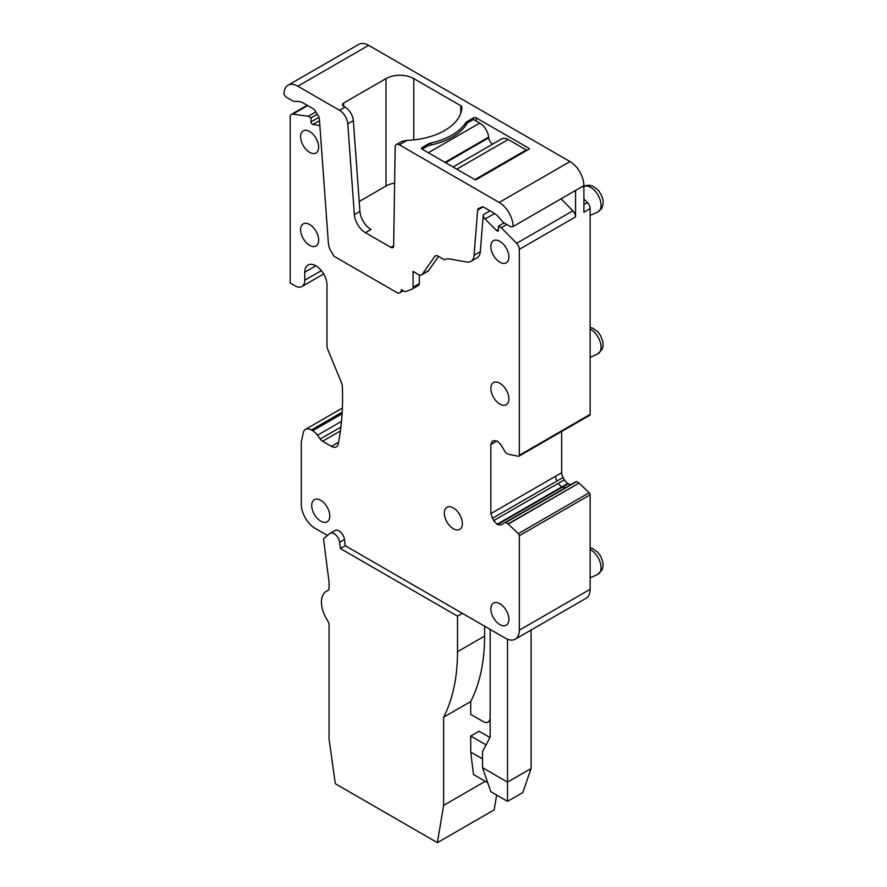 <?xml version="1.0" encoding="UTF-8"?>
<svg xmlns="http://www.w3.org/2000/svg" width="887" height="887" viewBox="0 0 887 887"><rect width="100%" height="100%" fill="white"/><g stroke="black" fill="none" stroke-linecap="round" stroke-linejoin="round"><path stroke-width="1.33" d="M438.511 256.432L428.499 270.69L422.245 274.294L434.874 256.332A4.912 2.838 60 0 1 435.428 255.822A4.912 2.838 60 0 1 437.879 256.066L444.332 259.791A23.561 13.604 60 0 1 450.286 259.082L466.617 262.02A15.711 9.07 60 0 0 470.864 261.41L477.106 257.807A15.711 9.07 60 0 0 480.322 251.708L483.249 214.687L490.001 210.796M359.922 211.372A15.711 9.07 60 0 0 370.988 229.478L365.433 232.682A15.711 9.07 60 0 1 354.368 214.576L347.782 123.836L353.336 120.632L359.922 211.372L354.368 214.576M402.266 290.182L401.301 290.748A3.925 2.273 60 0 1 401.279 290.936L400.314 292.455L398.163 293.298L334.1 256.31L330.175 249.879A15.711 9.07 60 0 1 328.367 242.861L319.353 118.681A3.925 2.273 60 0 0 318.4 115.986L314.918 110.498A3.925 2.273 60 0 0 313.1 108.657L304.075 103.446A21.598 12.473 60 0 0 295.87 101.473A9.824 5.666 60 0 1 292.145 100.575L287.044 97.625A5.887 3.404 60 0 1 283.94 94.233A19.636 11.343 60 0 1 288.009 85.241L358.825 44.35A19.636 11.343 60 0 1 368.648 45.326L569.997 161.578L499.181 202.458L399.338 144.814L407 140.39A58.919 34.016 0 0 0 461.905 107.382A3.925 2.273 0 0 0 461.905 107.327A3.925 2.273 0 0 0 460.763 105.719L413.774 78.599A19.636 11.343 0 0 0 386 78.599L343.646 103.047A3.925 2.273 0 0 0 342.504 104.655A3.925 2.273 0 0 0 343.646 106.252L345.043 107.061L339.488 110.265A11.786 6.808 60 0 1 347.782 123.836M339.488 110.265L297.821 86.205A19.636 11.343 60 0 0 288.009 85.241M403.341 290.725L400.314 292.455M401.301 290.748L401.345 289.65L404.095 291.235A3.925 2.273 60 0 0 405.88 291.524L412.089 289.084A3.925 2.273 60 0 0 412.267 289.007L418.52 285.392A3.925 2.273 60 0 1 418.342 285.481M419.329 274.948L419.329 283.596L413.087 287.211A3.925 2.273 60 0 1 412.267 289.007M413.087 287.211L413.087 271.411L418.642 274.615A5.887 3.404 60 0 0 421.58 274.915L427.833 271.3A5.887 3.404 60 0 0 428.499 270.69M422.245 274.294A5.887 3.404 60 0 1 421.58 274.915M499.181 202.458A19.636 11.343 60 0 1 513.063 226.518A5.887 3.404 60 0 1 512.908 226.617A5.887 3.404 60 0 1 509.958 226.329L504.858 223.38A9.824 5.666 60 0 1 501.133 219.976A21.598 12.473 60 0 0 492.928 212.481L483.903 207.27A3.925 2.273 60 0 0 482.084 207.004L478.603 208.478A3.925 2.273 60 0 0 478.459 208.556A3.925 2.273 60 0 0 477.649 210.075L474.068 255.312A15.711 9.07 60 0 1 470.864 261.41M365.433 232.682L390.89 247.373A3.925 2.273 60 0 0 392.852 247.573A3.925 2.273 60 0 0 393.662 245.821L395.17 147.142A5.887 3.404 60 0 1 396.389 144.526A5.887 3.404 60 0 1 399.338 144.814M359.213 201.493L386 186.026A19.636 11.343 180 0 1 394.615 183.121M407 140.39L401.955 141.31L396.389 144.526M467.238 121.486L473.492 117.882A1.962 1.131 0 0 1 476.264 117.882L529.029 148.34L529.029 149.149L476.264 179.606A0.987 0.565 0 0 1 474.878 179.606L422.112 149.149L422.112 147.541A1.962 1.131 0 0 0 421.536 148.34A1.962 1.131 0 0 0 422.112 149.149L428.354 145.535A60.881 35.147 0 0 0 467.238 123.093L467.238 121.486A6.874 3.969 0 0 0 465.686 122.872A60.881 35.147 0 0 1 430.749 143.04A6.874 3.969 0 0 0 428.354 143.938L428.354 145.535M422.112 147.541L428.354 143.938M529.029 149.149A0.987 0.565 0 0 0 529.029 148.34M513.063 226.518L575.552 190.439A5.887 3.404 60 0 1 575.397 190.539A5.887 3.404 60 0 1 575.231 190.627M569.997 161.578A19.636 11.343 60 0 1 583.89 185.627L583.89 212.248L590.132 208.633L590.132 414.395A1.962 1.131 60 0 1 589.733 415.293L518.906 456.184A1.962 1.131 -120 0 0 519.316 455.286L519.316 249.358L575.552 216.894L575.552 190.439L583.89 185.627M419.329 283.596A3.925 2.273 60 0 1 418.52 285.392M403.441 290.648L401.279 290.936M345.043 107.061A11.786 6.808 60 0 1 353.336 120.632M340.386 548.532L345.254 545.727L344.444 539.44A7.85 4.535 -120 0 0 343.724 536.746A7.85 4.535 -120 0 0 335.031 530.481L330.175 533.287A7.85 4.535 -120 0 0 329.798 533.553L323.511 538.797L329.066 582.083L329.066 587.926A5.887 3.404 -120 0 1 327.846 590.62A5.887 3.404 -120 0 1 327.547 590.764A23.561 13.604 -120 0 0 326.316 591.341A23.561 13.604 -120 0 0 327.547 620.545A5.887 3.404 -120 0 1 329.066 625.158L329.066 739.193L335.319 783.72L437.38 842.65L443.633 805.341L443.633 717.173A216.018 124.723 -120 0 0 457.515 651.712L457.515 616.155L340.386 548.532L339.588 542.245A7.85 4.535 -120 0 0 335.807 534.983A7.85 4.535 -120 0 0 330.175 533.287M345.254 545.727L505.424 638.208A19.636 11.343 -120 0 0 515.247 639.183A19.636 11.343 -120 0 0 519.316 630.191L519.316 535.704A1.962 1.131 -120 0 0 518.352 533.63L508.096 523.895L579.023 483.071L576.539 481.63A0.987 0.565 -120 0 0 576.04 481.586L500.944 524.938L497.507 524.605L568.334 483.714A6.874 3.969 -120 0 0 571.76 484.058M307.722 105.553L292.876 114.135A5.887 3.404 -120 0 0 291.413 114.379A5.887 3.404 -120 0 0 290.182 117.073L290.182 283.042L295.049 285.847A13.748 7.939 60 0 0 301.924 286.523A13.748 7.939 60 0 0 304.773 280.237L304.773 272.209A15.711 9.07 60 0 1 308.022 265.025A15.711 9.07 60 0 1 320.129 269.227A15.711 9.07 60 0 1 326.981 285.037L326.981 345.276A9.824 5.666 60 0 0 328.046 350.132L341.307 382.297A9.824 5.666 60 0 1 342.349 386.799A294.573 170.071 60 0 1 338.257 443.899A9.824 5.666 60 0 1 336.361 446.848A9.824 5.666 60 0 1 331.461 446.372L322.602 441.249A5.887 3.404 60 0 1 320.207 438.998L317.491 435.229A11.786 6.808 60 0 0 312.712 430.738L311.37 429.962A11.786 6.808 60 0 0 305.472 429.375A11.786 6.808 60 0 0 303.199 432.978A294.573 170.071 60 0 1 301.292 441.781L301.292 504.315A19.636 11.343 -120 0 0 315.184 528.375L327.491 535.471M292.876 114.135L308.244 116.275L315.816 111.906M319.852 125.566L312.878 124.468A1.962 1.131 -120 0 1 311.015 121.885L311.015 117.882L308.244 116.275M311.015 117.882L317.302 114.257M519.316 249.358A5.887 3.404 60 0 0 516.622 243.315L501.266 227.715L498.483 226.107L498.483 230.121A1.962 1.131 60 0 1 498.073 231.019A1.962 1.131 60 0 1 496.62 230.553L485.067 219.034A3.925 2.273 60 0 1 483.249 214.687M498.483 226.107L504.082 222.881M501.266 227.715L506.821 224.511M516.622 243.315L572.869 210.84L561.027 198.832M572.869 210.84A5.887 3.404 60 0 1 575.552 216.894M493.593 440.595L492.274 441.36L493.593 440.595L497.507 441.216L500.944 444.853L505.712 452.769L508.306 454.233L518.352 456.262A1.962 1.131 -120 0 0 518.906 456.184M497.507 524.605L493.593 520.691L490.844 513.617L490.844 444.509L492.274 441.36M561.671 431.503L561.671 472.727A6.874 3.969 -120 0 0 563.09 477.516L556.836 481.131L555.417 476.341L490.844 513.617M568.334 483.714L567.846 483.426A6.874 3.969 -120 0 1 564.409 479.8L563.09 477.516M505.224 522.476L576.04 481.586M576.539 481.63L505.712 522.521L508.096 523.895M518.352 533.63L589.179 492.74L579.023 483.071M515.247 639.183L586.063 598.293A19.636 11.343 -120 0 0 590.132 589.301L590.132 494.813A1.962 1.131 60 0 0 589.179 492.74M462.382 613.349L457.515 616.155M484.601 626.178L484.601 636.079L457.515 651.712M490.156 720.898L488.116 722.073A9.824 5.666 -120 0 1 483.204 721.586L470.709 714.368L470.709 701.539A216.018 124.723 -120 0 0 484.601 636.079M488.116 722.073A9.824 5.666 -120 0 0 490.156 717.583M496.653 795.096L494.181 809.864L437.38 842.65M485.267 781.303L443.633 805.341M470.709 701.539L443.633 717.173M489.957 737.507L479.047 731.21L470.709 736.022L470.709 752.054L473.492 774.506L487.717 782.722M531.113 768.486L507.508 782.123L482.517 767.687L490.844 791.736L507.508 801.36L522.787 792.546L531.113 768.486L531.113 630.014M470.709 752.054L482.517 758.873M470.709 736.022L486.076 744.892M507.508 639.228L507.508 801.36M482.517 767.687L482.517 751.655L490.156 737.152L490.156 629.382M317.546 151.5A12.762 7.373 60 0 1 316.016 152.985A12.762 7.373 60 0 1 304.219 147.153A12.762 7.373 60 0 1 301.702 132.363A12.762 7.373 60 0 1 303.243 130.877A12.762 7.373 60 0 1 315.04 136.709A12.762 7.373 60 0 1 317.546 151.5M507.796 261.343A12.762 7.373 60 0 1 506.255 262.818A12.762 7.373 60 0 1 494.458 256.986A12.762 7.373 60 0 1 491.952 242.195A12.762 7.373 60 0 1 493.494 240.71A12.762 7.373 60 0 1 505.28 246.553A12.762 7.373 60 0 1 507.796 261.343M491.952 384.104A12.762 7.373 60 0 1 493.494 382.619A12.762 7.373 60 0 1 505.28 388.462A12.762 7.373 60 0 1 507.796 403.241A12.762 7.373 60 0 1 506.255 404.727A12.762 7.373 60 0 1 494.458 398.895A12.762 7.373 60 0 1 491.952 384.104M317.546 244.502A12.762 7.373 60 0 1 316.016 245.987A12.762 7.373 60 0 1 304.219 240.155A12.762 7.373 60 0 1 301.702 225.365A12.762 7.373 60 0 1 303.243 223.879A12.762 7.373 60 0 1 315.04 229.711A12.762 7.373 60 0 1 317.546 244.502M328.656 520.303A12.762 7.373 60 0 1 327.115 521.789A12.762 7.373 60 0 1 315.328 515.946A12.762 7.373 60 0 1 312.812 501.166A12.762 7.373 60 0 1 314.353 499.68A12.762 7.373 60 0 1 326.15 505.512A12.762 7.373 60 0 1 328.656 520.303M507.796 623.727A12.762 7.373 60 0 1 506.255 625.213A12.762 7.373 60 0 1 494.458 619.37A12.762 7.373 60 0 1 491.952 604.579A12.762 7.373 60 0 1 493.494 603.105A12.762 7.373 60 0 1 505.28 608.937A12.762 7.373 60 0 1 507.796 623.727M445.429 508.772A12.762 7.373 60 0 1 446.97 507.286A12.762 7.373 60 0 1 458.767 513.13A12.762 7.373 60 0 1 461.273 527.92A12.762 7.373 60 0 1 459.732 529.406A12.762 7.373 60 0 1 447.946 523.563A12.762 7.373 60 0 1 445.429 508.772M583.89 204.553L587.394 202.535L583.89 199.032M587.394 202.535A5.887 3.404 60 0 1 590.132 208.633M492.64 144.16A5.887 3.404 60 0 1 488.748 137.818L488.67 137.141A12.762 7.373 60 0 0 479.734 123.093L473.492 119.479L467.238 123.093M453.057 167.011L501.787 138.871A12.762 7.373 60 0 1 508.173 139.503L526.257 149.947L474.878 179.606M526.257 150.746L526.257 149.947M434.874 256.332L436.138 255.6M393.662 245.766L390.89 247.373M368.648 45.326L297.821 86.205M477.649 210.075L483.082 206.937M474.068 255.312L480.322 251.708M344.444 539.44L339.588 542.245M311.37 429.962L342.171 412.167M312.712 430.738L342.083 413.774M317.491 435.229L341.506 421.369M320.207 438.998L340.907 427.057M322.602 441.249L340.408 430.971M331.461 446.372L338.579 442.258M304.773 272.209L315.872 265.801M304.773 280.237L321.371 270.646M311.015 121.885L319.032 117.261M319.497 120.654L312.878 124.468M485.067 219.034L494.58 213.534M496.62 230.553L498.483 229.478M590.132 414.395L519.316 455.286M490.844 444.509L497.03 440.939M561.671 472.727L555.417 476.341M492.274 518.407L556.836 481.131M493.593 520.691L564.409 479.8M497.03 524.317L561.593 487.041L558.156 483.415M567.846 483.426L561.593 487.041M565.518 487.662L562.081 487.318M508.306 524.062L572.78 486.686M590.132 494.813L519.316 535.704M519.316 630.191L590.132 589.301M343.646 106.252L343.646 103.047M386 78.599L386 186.026M413.774 139.891L413.774 78.599M460.763 105.719L460.763 113.203M430.749 145.058L430.749 143.04M465.686 125.522L465.686 122.872M473.492 117.882L473.492 119.479M476.264 117.882L476.264 121.087M583.89 186.481A14.558 8.404 60 0 1 597.139 193.688A14.558 8.404 60 0 1 599.778 210.219A14.558 8.404 60 0 1 597.561 212.148L590.132 215.43M590.132 328.988A14.558 8.404 60 0 1 599.435 339.865A14.558 8.404 60 0 1 599.778 352.128A14.558 8.404 60 0 1 597.561 354.057L590.132 357.339M590.132 549.474A14.558 8.404 60 0 1 599.435 560.34A14.558 8.404 60 0 1 599.778 572.603A14.558 8.404 60 0 1 597.561 574.532L590.132 577.825M328.123 590.432L327.547 590.764M479.734 123.093L428.354 152.752M444.986 162.354L488.67 137.141M488.748 137.818L445.618 162.72M456.794 169.173L508.173 139.503M512.908 226.617L575.397 190.539M305.472 429.375L342.371 408.075M301.924 286.523L323.666 273.972M307.212 105.254L291.413 114.379M597.561 212.148L601.441 208.822C603.936 204.365 603.659 199.32 600.577 193.688C598.858 191.636 600.022 190.76 592.849 186.281C589.168 184.74 585.897 184.973 583.025 186.98M597.561 354.057L602.24 349.234L603.06 346.03L602.85 341.584L600.577 335.596L597.805 331.827L592.849 328.19L590.132 327.336M597.561 574.532L602.24 569.709L603.06 566.516L602.85 562.07L600.577 556.071L597.805 552.302L592.849 548.665L590.132 547.811M328.423 590.121L326.316 591.341"/></g></svg>
